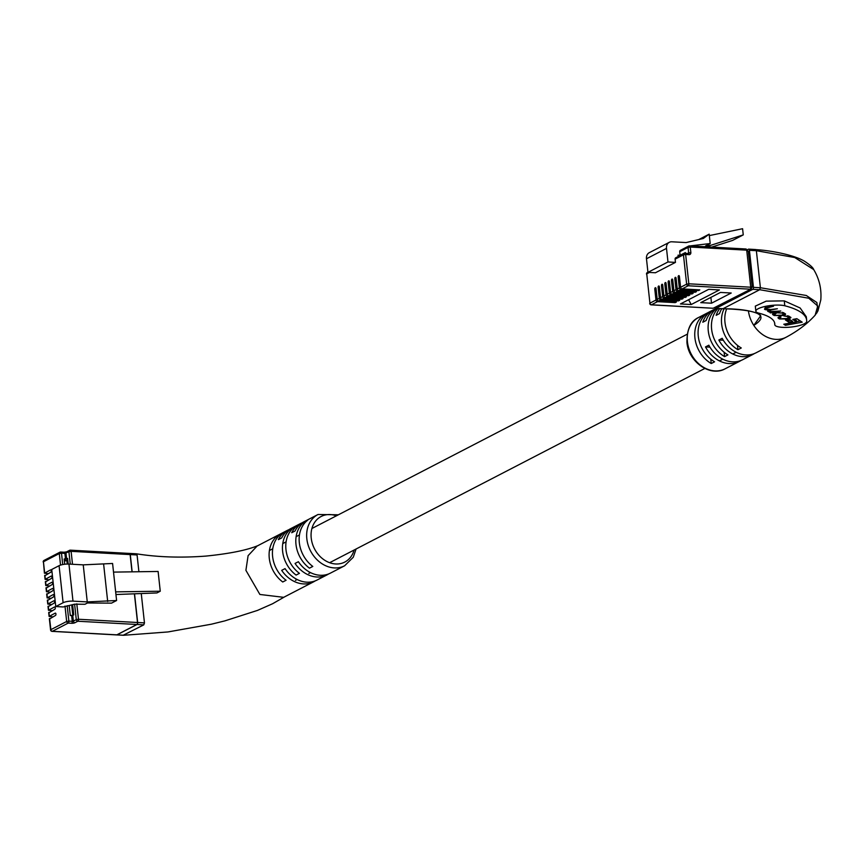 <?xml version="1.0" encoding="UTF-8"?>
<svg xmlns="http://www.w3.org/2000/svg" width="864" height="864" viewBox="0 0 864 864"><rect width="100%" height="100%" fill="white"/><g stroke="black" fill="none" stroke-linecap="round" stroke-linejoin="round"><path stroke-width="1.3" d="M44.95 575.716L50.749 572.249A1.199 0.637 -86.9 0 0 51.257 570.942A1.199 0.637 -86.9 0 0 50.684 569.884A1.199 0.637 -86.9 0 0 50.49 569.938L44.42 573.21L48.092 573.62M45.619 581.882L51.419 578.426A1.199 0.637 -86.9 0 0 51.926 577.12A1.199 0.637 -86.9 0 0 51.354 576.061A1.199 0.637 -86.9 0 0 51.16 576.104L45.09 579.377L48.762 579.798M46.289 588.06L52.088 584.593A1.199 0.637 -86.9 0 0 52.596 583.297A1.199 0.637 -86.9 0 0 52.024 582.239A1.199 0.637 -86.9 0 0 51.84 582.282L45.76 585.554L49.432 585.976M46.958 594.238L52.758 590.771A1.199 0.637 -86.9 0 0 53.266 589.464A1.199 0.637 -86.9 0 0 52.693 588.416A1.199 0.637 -86.9 0 0 52.51 588.46L46.429 591.732L50.101 592.153M47.628 600.415L53.428 596.948A1.199 0.637 -86.9 0 0 53.935 595.642A1.199 0.637 -86.9 0 0 53.363 594.583A1.199 0.637 -86.9 0 0 53.179 594.626L47.099 597.899L50.771 598.32M48.308 606.582L54.097 603.126A1.199 0.637 -86.9 0 0 54.616 601.819A1.199 0.637 -86.9 0 0 54.043 600.761A1.199 0.637 -86.9 0 0 53.849 600.804L47.768 604.076L51.44 604.498M48.978 612.76L54.767 609.293A1.199 0.637 -86.9 0 0 55.285 607.997A1.199 0.637 -86.9 0 0 54.713 606.938A1.199 0.637 -86.9 0 0 54.518 606.982L48.438 610.254L52.11 610.675M49.648 618.937L55.436 615.47A1.199 0.637 -86.9 0 0 55.955 614.164A1.199 0.637 -86.9 0 0 55.382 613.116A1.199 0.637 -86.9 0 0 55.188 613.159L49.108 616.432L52.78 616.842M63.245 606.949L74.606 604.184L84.964 604.271L87.469 602.975L111.532 603.137L116.597 600.512L87.264 601.916L72.986 601.128A7.225 1.825 173.8 0 0 63.104 602.737L55.76 606.539L63.245 606.949M70.265 564.149L68.904 551.696L71.107 551.34A1.609 0.853 -86.9 0 0 70.351 550.163L129.524 553.424A1.609 0.853 93.1 0 1 130.28 554.591L71.107 551.34L72.511 564.278M76.799 603.828L78.484 619.261L137.657 622.512L134.536 593.816M132.149 571.838L130.28 554.591M137.657 622.512A1.609 0.853 93.1 0 1 136.987 624.488L77.814 621.238L74.887 622.75A2.408 0.605 -6.2 0 1 71.604 623.279L68.202 623.095L52.337 631.303L116.953 634.856L136.987 624.488M116.953 634.856A1.609 0.853 93.1 0 1 116.705 634.921L52.088 631.368A1.609 0.853 -86.9 0 0 52.337 631.303A1.609 1.296 62.6 0 1 50.814 629.683L66.668 621.475L64.994 606.042M68.224 564.052L67.608 558.403L64.152 559.019L64.714 564.246M115.949 594.529L156.924 592.942L160.261 591.214L158.112 571.46L113.519 572.108L115.657 591.872L160.261 591.214M113.519 572.108L112.579 563.468L83.236 564.862L68.958 564.084A7.225 1.825 173.8 0 0 59.076 565.682L51.732 569.484L55.76 606.539M107.687 601.474L103.658 564.419M116.597 600.512L115.657 591.872M87.264 601.916L83.236 564.862M69.228 605.794L70.286 615.524L72.749 615.416L73.742 614.898L72.684 605.178M67.846 560.639L66.928 561.114L67.252 564.062M71.712 605.124L72.824 615.373M64.357 560.974L67.111 560.596M338.386 514.793L318.038 514.49A28.89 23.414 -117.4 0 0 306.828 538.79A28.89 23.414 -117.4 0 0 344.596 565.79L330.404 573.134A28.89 23.414 -117.4 0 1 298.393 561.719L295.056 563.447A28.89 23.414 62.6 0 0 327.067 574.862A28.89 23.414 62.6 0 0 328.698 573.912M327.067 574.862L317.056 580.046A28.89 23.414 -117.4 0 1 285.044 568.631L281.696 570.359A28.89 23.414 62.6 0 0 313.718 581.774A28.89 23.414 62.6 0 0 315.338 580.824M312.79 566.438A28.89 23.414 -117.4 0 1 299.322 542.678A28.89 23.414 -117.4 0 1 307.757 520.128L304.42 521.856A28.89 23.414 62.6 0 0 295.985 544.406A28.89 23.414 62.6 0 0 309.452 568.166L312.79 566.438M299.43 573.35A28.89 23.414 -117.4 0 1 285.962 549.59A28.89 23.414 -117.4 0 1 294.408 527.04L291.06 528.768A28.89 23.414 62.6 0 0 282.625 551.318A28.89 23.414 62.6 0 0 296.093 575.078L299.43 573.35M286.081 580.262A28.89 23.414 -117.4 0 1 272.614 556.502A28.89 23.414 -117.4 0 1 281.048 533.952L277.711 535.68A28.89 23.414 62.6 0 0 269.276 558.23A28.89 23.414 62.6 0 0 282.744 581.99L286.081 580.262M313.718 581.774L283.673 597.326L259.88 594.464L245.905 570.326L248.098 555.671L257.116 546.026L287.161 530.474A28.89 23.414 62.6 0 0 278.359 539.644L281.707 537.916A28.89 23.414 -117.4 0 1 290.498 528.746L300.51 523.562A28.89 23.414 62.6 0 0 291.719 532.732L295.056 531.004A28.89 23.414 -117.4 0 1 303.847 521.834L318.038 514.49M141.264 593.557L144.461 622.89L143.791 624.866L123.25 635.202M132.019 571.838L130.14 554.58L137.074 554.969L136.382 553.802C157.712 557.204 180.868 557.96 205.859 556.092L205.859 556.092C229.954 553.662 247.547 550.066 258.628 545.324M137.074 554.969L138.899 571.741M302.227 522.774A28.89 23.414 62.6 0 0 300.51 523.562M288.868 529.686A28.89 23.414 62.6 0 0 287.161 530.474M123.498 635.288L116.564 634.91A1.609 0.853 -86.9 0 0 116.824 634.846L136.847 624.478A1.609 0.853 -86.9 0 0 137.516 622.501L134.406 593.827M130.14 554.58A1.609 0.853 -86.9 0 0 129.395 553.414A1.609 0.853 -86.9 0 0 129.136 553.468M277.711 535.68L278.996 535.756M291.06 528.768L292.356 528.844M304.42 521.856L305.705 521.932M675.108 301.903L675.184 302.627L676.436 301.979L658.746 301.007A1.609 1.296 62.6 0 1 657.223 299.387L656.046 288.587A1.199 0.637 -86.9 0 0 655.484 287.701A1.199 0.637 -86.9 0 0 654.793 289.235L655.97 300.035A1.609 1.296 62.6 0 0 657.504 301.655L651.445 304.787L713.092 308.254A1.609 0.853 -86.9 0 0 713.34 308.189L751.14 288.976M678.445 300.175L678.521 300.899L679.774 300.251L662.094 299.279A1.609 1.296 62.6 0 1 660.56 297.659L659.383 286.859A1.199 0.637 -86.9 0 0 658.832 285.973A1.199 0.637 -86.9 0 0 658.13 287.507L659.308 298.307A1.609 1.296 62.6 0 0 660.841 299.927L658.746 301.007M681.782 298.447L681.858 299.171L683.111 298.523L665.431 297.551A1.609 1.296 62.6 0 1 663.898 295.931L662.731 285.131A1.199 0.637 -86.9 0 0 662.17 284.245A1.199 0.637 -86.9 0 0 661.478 285.779L662.645 296.579A1.609 1.296 62.6 0 0 664.178 298.199L662.094 299.279M685.12 296.719L685.195 297.443L686.448 296.795L668.768 295.823A1.609 1.296 62.6 0 1 667.235 294.203L666.068 283.403A1.199 0.637 -86.9 0 0 665.507 282.517A1.199 0.637 -86.9 0 0 664.816 284.051L665.982 294.851A1.609 1.296 62.6 0 0 667.516 296.471L665.431 297.551M688.457 294.991L688.532 295.715L689.785 295.067L672.106 294.095A1.609 1.296 62.6 0 1 670.572 292.475L669.406 281.675A1.199 0.637 -86.9 0 0 668.844 280.789A1.199 0.637 -86.9 0 0 668.153 282.323L669.33 293.123A1.609 1.296 62.6 0 0 670.853 294.743L668.768 295.823M691.794 293.263L691.88 293.987L693.122 293.339L675.443 292.367A1.609 1.296 62.6 0 1 673.92 290.747L672.743 279.947A1.199 0.637 -86.9 0 0 672.181 279.061A1.199 0.637 -86.9 0 0 671.49 280.595L672.667 291.395A1.609 1.296 62.6 0 0 674.19 293.015L672.106 294.095M695.131 291.535L695.218 292.259L696.47 291.611L678.78 290.639A1.609 1.296 62.6 0 1 677.257 289.019L676.08 278.219A1.199 0.637 -86.9 0 0 675.518 277.333A1.199 0.637 -86.9 0 0 674.827 278.867L676.004 289.667A1.609 1.296 62.6 0 0 677.527 291.287L675.443 292.367M698.479 289.807L698.555 290.531L699.808 289.883L682.117 288.911A1.609 1.296 62.6 0 1 680.594 287.291L679.417 276.491A1.199 0.637 -86.9 0 0 678.856 275.605A1.199 0.637 -86.9 0 0 678.164 277.139L679.342 287.939A1.609 1.296 62.6 0 0 680.864 289.559L678.78 290.639M690.012 245.916L710.197 243.54L709.171 234.166L703.285 238.486L686.156 242.568L671.868 241.79A7.225 5.854 62.6 0 0 669.308 242.32A7.225 5.854 62.6 0 0 666.5 248.4L667.98 261.976L675.464 262.397L675.108 259.146A1.609 1.296 -117.4 0 1 675.734 257.796L684.083 253.476A1.609 1.296 62.6 0 0 683.456 254.826L675.108 259.146M675.464 262.397L655.43 272.765L647.946 272.354L646.477 258.768A7.225 5.854 62.6 0 1 649.274 252.688L669.308 242.32M680.465 303.944L691.211 304.538L719.42 289.937L708.674 289.343L680.465 303.944M731.214 293.015L720.468 292.432L700.769 302.627L711.515 303.21L731.214 293.015M698.555 290.531L680.864 289.559M695.218 292.259L677.527 291.287M691.88 293.987L674.19 293.015M688.532 295.715L670.853 294.743M685.195 297.443L667.516 296.471M681.858 299.171L664.178 298.199M678.521 300.899L660.841 299.927M675.184 302.627L657.504 301.655M710.197 243.54L705.521 245.959L710.597 245.365L707.659 246.877M688.565 246.121L688.673 246.067A1.609 1.296 62.6 0 0 688.057 247.406L679.709 251.726A1.609 1.296 -117.4 0 1 680.335 250.376L688.684 246.056A1.609 1.296 62.6 0 1 689.256 245.938A1.609 0.853 -86.9 0 1 689.504 245.884A1.609 1.609 0 0 0 688.684 246.056M710.597 245.365L743.256 234.889L732.575 240.419L711.72 247.104M709.333 235.591L742.586 228.712L743.256 234.889M709.171 234.166L698.76 239.566M678.208 256.522L678.056 255.172L680.098 255.28L679.709 251.726M667.98 261.976L647.946 272.354M685.444 253.336L685.357 252.558L680.098 255.28M689.051 254.664A1.609 0.853 -86.9 0 0 688.306 253.487L688.338 253.487A0.799 0.648 62.6 0 0 688.651 252.817L688.057 247.406L690.25 247.05A1.609 0.853 -86.9 0 0 689.504 245.884L745.956 248.983L748.31 251.37L746.712 250.16L690.25 247.05L690.844 252.461A2.408 1.955 -117.4 0 1 689.051 254.664L685.649 254.47L688.835 283.802L750.73 287.204L746.712 250.16A1.609 0.853 -86.9 0 0 745.956 248.983L745.956 248.983A1.609 0.853 -86.9 0 0 745.708 249.048M751.615 286.675L750.73 287.204A1.609 0.853 -86.9 0 1 750.06 289.181L688.176 285.779L682.117 288.911M710.888 297.389L711.515 303.21M691.211 304.538L688.608 299.732M804.352 323.762A16.049 4.05 173.8 0 0 806.706 321.451A118.746 29.981 173.8 0 0 806.674 320.22A118.746 29.981 173.8 0 0 784.793 305.77A16.049 4.05 173.8 0 0 766.724 306.115A16.049 4.05 173.8 0 0 755.849 311.191A16.049 4.05 173.8 0 0 758.797 313.146A86.659 21.881 -6.2 0 1 774.77 323.687A86.659 21.881 -6.2 0 1 774.792 324.583A16.049 4.05 173.8 0 0 774.792 324.745A16.049 4.05 173.8 0 0 786.629 327.37A16.049 4.05 173.8 0 0 804.352 323.762M740.999 360.482A28.89 23.414 -117.4 0 1 739.368 361.433A28.89 23.414 -117.4 0 1 705.499 346.928L708.836 345.2A28.89 23.414 62.6 0 0 742.705 359.705L752.717 354.521A28.89 23.414 -117.4 0 1 718.848 340.016L722.185 338.278A28.89 23.414 62.6 0 0 756.065 352.793L786.11 337.241A28.89 23.414 -117.4 0 1 753.797 325.382A28.89 23.414 -117.4 0 1 748.397 310.759M754.348 353.57A28.89 23.414 -117.4 0 1 752.717 354.521M715.133 307.616A1.609 0.853 -86.9 0 0 715.802 308.394A1.609 0.853 -86.9 0 0 716.062 308.34L723.006 308.718L759.726 289.71L808.78 298.231L817.744 306.029L815.152 315.166C807.613 323.536 798.044 330.836 786.467 337.046A28.89 23.414 -117.4 0 1 786.11 337.241M726.667 308.815A28.89 23.414 62.6 0 0 724.972 322.337A28.89 23.414 62.6 0 0 741.28 347.976L737.942 349.704A28.89 23.414 -117.4 0 1 721.634 324.065A28.89 23.414 -117.4 0 1 724.118 308.783M717.984 308.513A28.89 23.414 62.6 0 0 711.623 329.249A28.89 23.414 62.6 0 0 727.931 354.888L724.583 356.616A28.89 23.414 -117.4 0 1 708.286 330.977A28.89 23.414 -117.4 0 1 716.688 308.448M698.263 336.161A28.89 23.414 62.6 0 0 714.571 361.8L711.234 363.528A28.89 23.414 -117.4 0 1 694.926 337.889A28.89 23.414 -117.4 0 1 705.823 313.751L709.16 312.023A28.89 23.414 62.6 0 0 698.263 336.161M722.779 308.783L722.995 308.718C759.316 309.917 769.576 315.468 753.797 325.382L760.568 315.922C761.789 314.982 751.918 308.642 722.779 308.783L722.52 308.696M755.849 311.191L755.298 306.126L766.184 301.147L784.264 300.866L800.14 307.984L806.296 316.742L806.674 320.22M716.062 308.34L752.782 289.332L759.726 289.71L760.396 287.734L756.367 250.69L749.423 250.312A1.609 0.853 -86.9 0 0 748.678 249.134A1.609 0.853 -86.9 0 0 748.429 249.199L747.511 249.664M752.782 289.332A1.609 0.853 -86.9 0 0 753.451 287.356L749.423 250.312M813.715 269.59L794.783 257.548L756.367 250.69L755.363 249.577L759.974 249.934C773.291 251.078 794.761 255.247 804.546 261.263C810.076 264.913 813.132 267.689 813.715 269.59C819.31 278.888 821.664 288.997 820.8 299.927L817.97 310.813L816.653 313.189M753.451 287.356L760.396 287.734L806.296 295.488L816.858 302.519L817.97 310.813L815.152 315.166M716.116 308.416A28.89 23.414 62.6 0 0 706.147 320.501L702.81 322.229A28.89 23.414 -117.4 0 1 712.811 310.133A28.89 23.414 -117.4 0 1 714.517 309.344M721.775 308.729A28.89 23.414 62.6 0 0 719.507 313.589L716.17 315.317A28.89 23.414 -117.4 0 1 719.723 308.61M737.467 345.341L737.942 349.704M724.118 352.253L724.583 356.616M710.759 359.165L711.234 363.528M709.97 347.166L705.499 346.928M723.319 340.254L718.848 340.016M788.519 315.997L788.648 317.218L786.996 318.524L780.926 318.762L779.846 318.049L781.013 317.012L780.43 316.667L778.442 318.319L779.425 318.967L787.666 318.902C790.711 318.136 791.618 317.552 790.387 317.153L789.059 316.289L783.896 315.965L787.666 316.559L789.048 317.66L788.886 316.116M777.967 317.779L778.442 318.319L778.324 317.293M779.846 318.049L779.339 316.127M769.435 311.213L771.109 309.928L777.373 308.75L770.666 309.517L766.076 309.01L767.318 307.832L773.539 306.223L766.822 307.487L764.478 309.15L765.191 309.625L768.388 310.111L767.61 311.213L771.109 312.347L769.9 312.584L770.45 312.941L780.797 310.997L770.018 311.591L768.83 309.193M766.076 309.01L765.536 307.033M774.144 315.5L782.546 315.554C785.56 314.906 786.316 314.226 784.814 313.492L777.848 312.466L775.57 312.898C772.556 313.535 771.79 314.215 773.302 314.95L774.144 315.5L774.144 314.064M772.632 314.204L773.302 314.95L773.15 313.578M785.484 314.237L784.814 313.492M792.634 321.397L789.415 319.28L785.473 320.015L788.702 322.132L792.634 321.397M785.43 325.318L802.192 322.175L796.856 318.676L792.774 319.442L796.468 321.862L783.799 324.238L785.43 325.318L785.29 323.957M796.446 321.678L800.323 320.944M794.47 319.118L796.295 320.317L796.468 321.862M787.169 319.691L788.53 320.587L790.776 320.166M788.53 320.587L788.702 322.132M773.302 313.513L773.971 313.956M783.896 313.654L784.652 313.384M776.261 313.265L774.544 314.561L775.742 315.349L781.855 315.187L783.572 313.88L782.374 313.092L776.207 312.779M773.982 312.584L774.544 314.561M783.799 312.768L783.972 314.312L783.443 312.638M768.215 310.176L768.982 310.586M764.888 307.994L765.688 308.383M788.983 317.023L789.782 316.753M778.745 317.099L779.501 317.574M44.906 575.273L45.317 579.128M45.576 581.45L45.997 585.306M46.246 587.617L46.667 591.484M46.915 593.795L47.336 597.65M47.585 599.972L48.006 603.828M48.254 606.15L48.676 610.006M48.924 612.317L49.345 616.183M49.594 618.494L50.922 630.137M60.545 565.099L59.292 553.554L43.438 561.762L44.647 572.962M66.604 558.922L65.988 553.208A1.609 1.296 -117.4 0 1 66.604 551.858L69.53 550.346A1.609 1.296 -117.4 0 1 70.103 550.228A1.609 0.853 -86.9 0 1 70.351 550.163A1.609 1.609 0 0 0 69.53 550.346A1.609 1.296 -117.4 0 0 68.904 551.696L64.886 553.381L65.513 559.094M64.357 552.28A2.408 0.605 173.8 0 0 66.366 552.02M72.986 601.128L68.958 564.084M63.104 602.737L59.076 565.682M67.187 605.686L68.861 621.119L72.263 621.302L71.647 615.6M71.604 623.279A1.609 0.853 -86.9 0 0 72.263 621.302L73.364 621.13L72.749 615.416M74.887 622.75A1.609 1.296 -117.4 0 1 73.364 621.13L76.28 619.618L74.606 604.184M66.604 551.858L64.141 552.215A1.609 0.853 -86.9 0 1 64.886 553.381L61.484 553.198L62.726 564.559M44.053 560.412A1.609 1.609 0 0 0 43.2 562.01L43.438 561.762A1.609 1.296 -117.4 0 1 44.053 560.412L59.918 552.204A1.609 1.296 -117.4 0 1 60.48 552.085A1.609 0.853 -86.9 0 1 60.739 552.031A1.609 1.609 0 0 0 59.918 552.204A1.609 1.296 -117.4 0 0 59.292 553.554L61.484 553.198A1.609 0.853 -86.9 0 0 60.739 552.031L64.141 552.215A1.609 0.853 -86.9 0 0 63.882 552.28M44.42 573.21L43.481 562.205M78.484 619.261L76.28 619.618A1.609 1.296 -117.4 0 0 77.814 621.238A1.609 0.853 -86.9 0 0 78.484 619.261M51.613 631.044A1.609 0.853 -86.9 0 0 52.088 631.368A1.609 1.609 0 0 1 50.576 629.932L49.367 618.743M66.668 621.475A1.609 1.296 62.6 0 0 68.202 623.095A1.609 0.853 93.1 0 0 68.861 621.119L66.668 621.475M64.303 560.444L66.982 560.585M70.265 615.341L72.619 615.47M336.355 515.84A25.672 20.812 62.6 0 0 311.224 538.078A25.672 20.812 62.6 0 0 331.268 563.231A25.672 20.812 62.6 0 0 354.067 550.044M116.824 634.846L123.757 635.234M136.847 624.478L143.791 624.866M137.516 622.501L144.461 622.89M657.223 299.387L659.308 298.307M660.56 297.659L662.645 296.579M663.898 295.931L665.982 294.851M667.235 294.203L669.33 293.123M670.572 292.475L672.667 291.395M673.92 290.747L676.004 289.667M677.257 289.019L679.342 287.939M680.594 287.291L686.642 284.159L683.456 254.826L685.649 254.47A1.609 0.853 93.1 0 0 684.904 253.303A1.609 1.609 0 0 0 684.083 253.476A1.609 1.296 62.6 0 1 684.644 253.357A1.609 0.853 93.1 0 1 684.904 253.303L688.306 253.487A1.609 0.853 -86.9 0 0 688.046 253.552M649.458 272.43L646.736 273.845L649.922 303.167L655.97 300.035M686.642 284.159A1.609 1.296 62.6 0 0 688.176 285.779A1.609 0.853 -86.9 0 0 688.835 283.802L686.642 284.159M666.5 248.4L646.477 258.768M690.844 252.461L687.431 253.444M650.722 304.528A1.609 0.853 -86.9 0 0 651.197 304.852A1.609 0.853 -86.9 0 0 651.445 304.787A1.609 1.296 62.6 0 1 649.922 303.167L646.736 273.845A1.609 1.296 -117.4 0 1 647.352 272.495A1.609 1.609 0 0 0 646.499 274.093L646.78 274.277M712.843 308.167A1.609 0.853 -86.9 0 0 713.092 308.254L651.197 304.852A1.609 1.609 0 0 1 649.685 303.415L650.03 303.62M669.481 282.388L668.153 282.323M672.818 280.66L671.49 280.595M676.156 278.932L674.827 278.867M679.493 277.204L678.164 277.139M666.144 284.116L664.816 284.051M662.807 285.844L661.478 285.779M659.47 287.572L658.13 287.507M656.132 289.3L654.793 289.235M687.42 341.777A28.89 23.414 62.6 0 0 725.177 368.777C710.294 377.352 688.327 361.724 686.945 342.274C686.869 329.249 690.757 320.987 698.62 317.477A28.89 23.414 62.6 0 0 687.42 341.777M784.793 305.77L784.264 300.866M774.792 324.583L774.598 322.801M782.287 312.271L782.374 313.092M768.388 310.295L768.56 311.828M765.018 308.081L765.191 309.625M787.568 315.727L787.666 316.559M779.252 317.423L779.425 318.967M736.139 352.264L732.802 353.992M722.779 359.176L719.442 360.904M704.84 368.464L329.616 562.702M310.489 572.605L308.848 573.458M297.13 579.517L295.488 580.37M687.128 334.26L311.915 528.498M299.452 534.946L296.114 536.674M286.103 541.858L282.766 543.586M272.754 548.77L269.406 550.498M44.669 575.521L45.09 579.377M45.338 581.699L45.76 585.554M46.008 587.866L46.429 591.732M46.678 594.043L47.099 597.899M48.697 612.565L49.108 616.432M48.017 606.398L48.438 610.254M47.347 600.221L47.768 604.076M67.802 560.153L64.303 560.401M344.596 565.79L353.257 557.269L356.087 548.996M284.623 596.84L272.592 603.742L257.472 610.416L224.845 620.881L211.399 624.197L167.929 631.951L123.53 635.288M129.395 553.414L136.328 553.792M647.935 272.192L647.352 272.495M748.31 251.37L752.177 287.021L751.118 288.986L714.56 307.908M725.177 368.777L739.368 361.433M698.62 317.477L712.811 310.133M748.678 249.134L755.622 249.523M715.802 308.394L722.758 308.783M774.792 324.745L774.576 322.726"/></g></svg>
